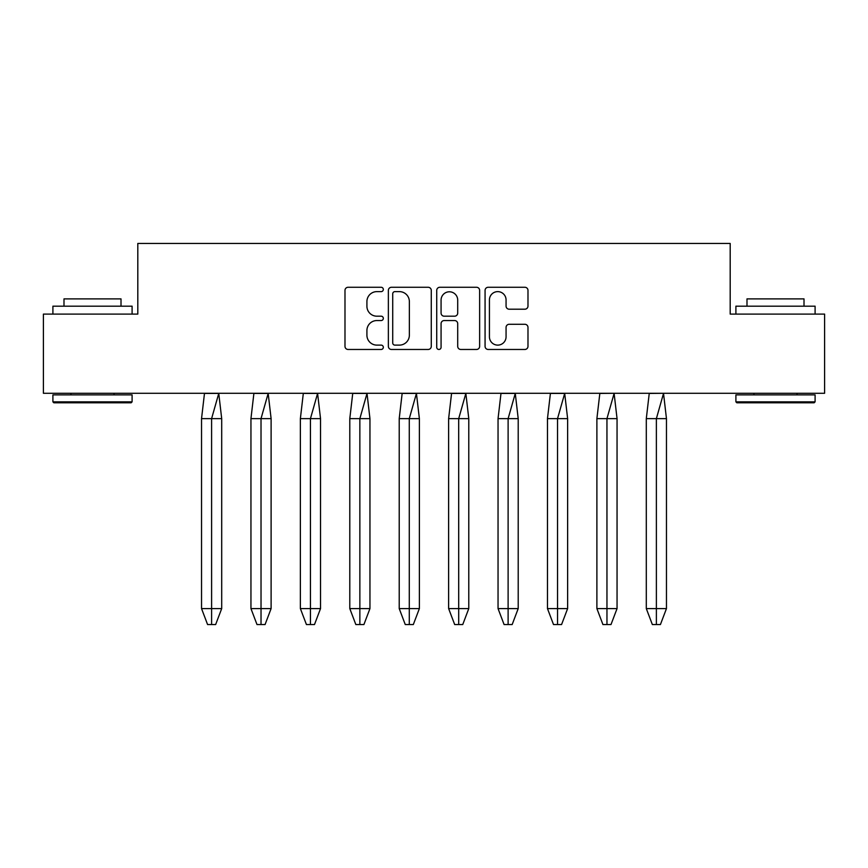 <?xml version="1.0" encoding="UTF-8"?>
<svg xmlns="http://www.w3.org/2000/svg" width="868" height="868" viewBox="0 0 868 868"><rect width="100%" height="100%" fill="white"/><g stroke="black" fill="none" stroke-linecap="round" stroke-linejoin="round"><path stroke-width="1.3" d="M383.32 289.456A2.181 2.181 0 0 0 381.139 287.275L348.101 287.275A3.114 3.114 0 0 0 344.987 290.389L344.987 346.354A3.114 3.114 0 0 0 348.101 349.468L381.139 349.468A2.181 2.181 0 0 0 383.32 347.287A2.181 2.181 0 0 0 381.139 345.117L376.864 345.117A9.949 9.949 0 0 1 366.914 335.167L366.914 330.502A9.949 9.949 0 0 1 376.864 320.552L381.139 320.552A2.181 2.181 0 0 0 383.32 318.372A2.181 2.181 0 0 0 381.139 316.191L376.864 316.191A9.949 9.949 0 0 1 366.914 306.241L366.914 301.576A9.949 9.949 0 0 1 376.864 291.626L381.139 291.626A2.181 2.181 0 0 0 383.32 289.456M524.88 309.203A3.114 3.114 0 0 0 527.983 306.089L527.983 290.389A3.114 3.114 0 0 0 524.88 287.275L488.185 287.275A3.114 3.114 0 0 0 485.071 290.389L485.071 346.354A3.114 3.114 0 0 0 488.185 349.468L524.88 349.468A3.114 3.114 0 0 0 527.983 346.354L527.983 327.388A3.114 3.114 0 0 0 524.88 324.285L509.169 324.285A3.114 3.114 0 0 0 506.066 327.388L506.066 336.795A8.322 8.322 0 0 1 497.744 345.117A8.322 8.322 0 0 1 489.422 336.795L489.422 299.948A8.322 8.322 0 0 1 497.744 291.626A8.322 8.322 0 0 1 506.066 299.948L506.066 306.089A3.114 3.114 0 0 0 509.169 309.203L524.88 309.203M730.194 314.097L824.6 314.097L824.6 393.291L43.4 393.291L43.4 314.097L137.806 314.097L137.806 243.452L730.194 243.452L730.194 314.097M431.277 290.389A3.114 3.114 0 0 0 428.174 287.275L391.479 287.275A3.114 3.114 0 0 0 388.365 290.389L388.365 346.354A3.114 3.114 0 0 0 391.479 349.468L428.174 349.468A3.114 3.114 0 0 0 431.277 346.354L431.277 290.389M439.826 287.275L476.521 287.275A3.114 3.114 0 0 1 479.635 290.389L479.635 346.354A3.114 3.114 0 0 1 476.521 349.468L460.821 349.468A3.114 3.114 0 0 1 457.707 346.354L457.707 323.656A3.114 3.114 0 0 0 454.604 320.552L444.188 320.552A3.114 3.114 0 0 0 441.074 323.656L441.074 347.287A2.181 2.181 0 0 1 438.893 349.468A2.181 2.181 0 0 1 436.723 347.287L436.723 290.389A3.114 3.114 0 0 1 439.826 287.275M394.897 291.626A2.181 2.181 0 0 0 392.727 293.807L392.727 342.936A2.181 2.181 0 0 0 394.897 345.117L399.41 345.117A9.949 9.949 0 0 0 409.36 335.167L409.36 301.576A9.949 9.949 0 0 0 399.41 291.626L394.897 291.626M457.707 300.1A8.322 8.322 0 0 0 449.396 291.789A8.322 8.322 0 0 0 441.074 300.1L441.074 313.088A3.114 3.114 0 0 0 444.188 316.191L454.604 316.191A3.114 3.114 0 0 0 457.707 313.088L457.707 300.1M201.539 418.636L201.539 608.587L221.698 608.587L215.644 624.548L211.608 624.548L211.597 418.636L221.698 418.636L218.758 393.432L211.597 418.636L201.539 418.636L204.479 393.432L218.725 393.432M221.698 608.587L221.698 418.636M201.539 608.587L207.582 624.548L211.608 624.548M250.95 418.636L250.95 608.587L271.109 608.587L265.065 624.548L261.029 624.548L261.018 418.636L271.109 418.636L268.169 393.432L261.018 418.636L250.95 418.636L253.89 393.432L268.147 393.432M271.109 608.587L271.109 418.636M250.95 608.587L257.004 624.548L261.029 624.548M300.371 418.636L300.371 608.587L320.531 608.587L314.487 624.548L310.451 624.548L310.44 418.636L320.531 418.636L317.59 393.432L310.44 418.636L300.371 418.636L303.312 393.432L317.569 393.432M320.531 608.587L320.531 418.636M300.371 608.587L306.426 624.548L310.451 624.548M349.793 418.636L349.793 608.587L369.952 608.587L363.909 624.548L359.862 624.548L359.851 418.636L369.952 418.636L367.012 393.432L359.851 418.636L349.793 418.636L352.733 393.432L366.99 393.432M369.952 608.587L369.952 418.636M349.793 608.587L355.837 624.548L359.862 624.548M399.215 418.636L399.215 608.587L419.374 608.587L413.32 624.548L409.284 624.548L409.273 418.636L419.374 418.636L416.434 393.432L409.273 418.636L399.215 418.636L402.155 393.432L416.401 393.432M419.374 608.587L419.374 418.636M399.215 608.587L405.258 624.548L409.284 624.548M448.626 418.636L448.626 608.587L468.785 608.587L462.742 624.548L458.705 624.548L458.695 418.636L468.785 418.636L465.845 393.432L458.695 418.636L448.626 418.636L451.566 393.432L465.823 393.432M468.785 608.587L468.785 418.636M448.626 608.587L454.68 624.548L458.705 624.548M498.048 418.636L498.048 608.587L518.207 608.587L512.163 624.548L508.116 624.548L508.116 418.636L518.207 418.636L515.266 393.432L508.116 418.636L498.048 418.636L500.988 393.432L515.245 393.432M518.207 608.587L518.207 418.636M498.048 608.587L504.091 624.548L508.116 624.548M547.469 418.636L547.469 608.587L567.629 608.587L561.574 624.548L557.538 624.548L557.527 418.636L567.629 418.636L564.688 393.432L557.527 418.636L547.469 418.636L550.41 393.432L564.667 393.432M567.629 608.587L567.629 418.636M547.469 608.587L553.513 624.548L557.538 624.548M596.891 418.636L596.891 608.587L617.05 608.587L610.996 624.548L606.96 624.548L606.949 418.636L617.05 418.636L614.11 393.432L606.949 418.636L596.891 418.636L599.831 393.432L614.077 393.291M617.05 608.587L617.05 418.636M596.891 608.587L602.935 624.548L606.96 624.548M646.302 418.636L646.302 608.587L666.461 608.587L660.418 624.548L656.382 624.548L656.371 418.636L666.461 418.636L663.521 393.432L656.371 418.636L646.302 418.636L649.242 393.432L663.499 393.291M666.461 608.587L666.461 418.636M646.302 608.587L652.356 624.548L656.382 624.548M131.155 402.795L53.859 402.795L52.905 401.841L132.099 401.841L131.155 402.795M52.905 314.097L52.905 306.176L132.099 306.176L132.099 314.097M63.993 306.176L63.993 298.885L121.01 298.885L121.01 306.176M52.905 401.841L52.905 394.875L132.099 394.875L132.099 401.841M814.141 402.795L736.845 402.795L735.901 401.841L815.095 401.841L814.141 402.795M735.901 314.097L735.901 306.176L815.095 306.176L815.095 314.097M746.99 306.176L746.99 298.885L804.007 298.885L804.007 306.176M735.901 401.841L735.901 394.875L815.095 394.875L815.095 401.841M114.044 393.291L114.044 394.875M70.959 393.291L70.959 394.875M797.041 393.291L797.041 394.875M753.956 393.291L753.956 394.875"/></g></svg>
